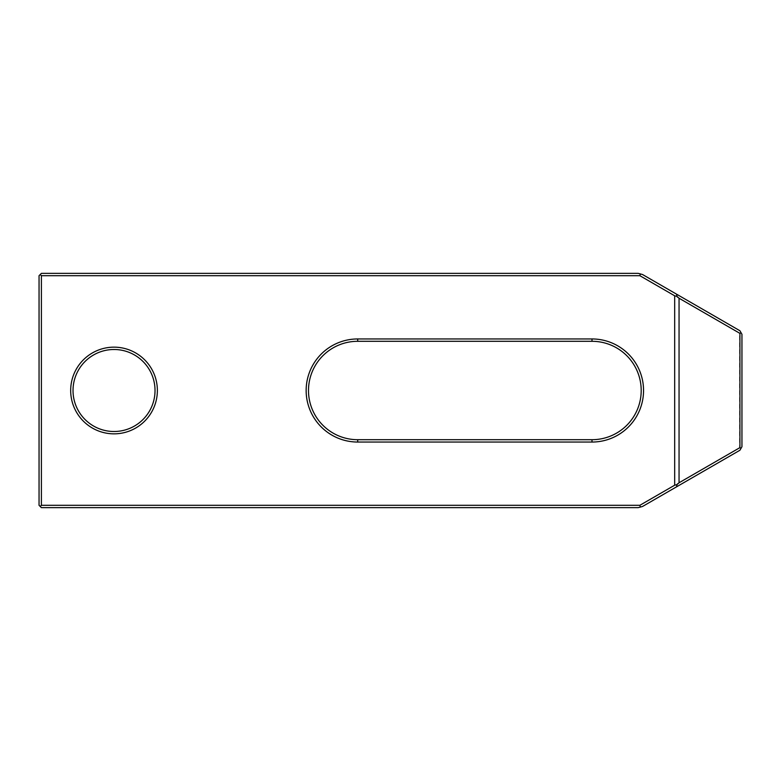 <?xml version="1.0" encoding="UTF-8"?>
<svg xmlns="http://www.w3.org/2000/svg" width="781" height="781" viewBox="0 0 781 781"><rect width="100%" height="100%" fill="white"/><g stroke="black" fill="none" stroke-linecap="round" stroke-linejoin="round"><path stroke-width="0.59" stroke-dasharray="3.9 2.93" d="M41.393 275.693L40.221 274.522L39.05 275.693L39.05 505.307L40.221 506.478L41.393 505.307L41.393 275.693L639.864 275.693L739.607 333.282L739.607 447.718L740.935 448.489L739.919 450.246L642.529 506.478L638.155 507.65L41.393 507.65L40.221 506.478M591.998 439.703L357.698 439.703A49.203 49.203 0 0 1 308.495 390.5A49.203 49.203 0 0 1 357.698 341.297L591.998 341.297A49.203 49.203 0 0 1 641.201 390.5A49.203 49.203 0 0 1 591.998 439.703L591.998 442.046L357.698 442.046A51.546 51.546 0 0 1 306.152 390.5A51.546 51.546 0 0 1 357.698 338.954L591.998 338.954A51.546 51.546 0 0 1 643.544 390.5A51.546 51.546 0 0 1 591.998 442.046M740.935 448.489L741.95 446.732L741.95 334.268L740.935 332.511L739.607 333.282M40.221 274.522L41.393 273.35L638.155 273.35L642.529 274.522L739.919 330.753L740.935 332.511M739.607 447.718L639.864 505.307L640.342 507.064M639.864 505.307L41.393 505.307M70.68 390.5A43.345 43.345 0 0 1 135.699 352.963A43.345 43.345 0 0 1 135.699 428.037A43.345 43.345 0 0 1 70.68 390.5M640.342 273.936L639.864 275.693M73.023 390.5A41.002 41.002 0 0 1 134.527 354.994A41.002 41.002 0 0 1 134.527 426.006A41.002 41.002 0 0 1 73.023 390.5M357.698 341.297L357.698 338.954M357.698 442.046L357.698 439.703M591.998 341.297L591.998 338.954"/><path stroke-width="1.17" d="M40.221 274.522L41.393 275.693L41.393 505.307L40.221 506.478L39.05 505.307L39.05 275.693L41.393 273.35L638.155 273.35L642.529 274.522L739.919 330.753L741.95 334.268L741.95 446.732L741.052 448.284L739.919 447.63L739.919 333.37L741.052 332.716M741.052 448.284L739.919 450.246L642.529 506.478L638.155 507.65L41.393 507.65L40.221 506.478M357.698 442.046L357.698 439.703L591.998 439.703L591.998 442.046L357.698 442.046A51.546 51.546 0 0 1 306.152 390.5A51.546 51.546 0 0 1 357.698 338.954L591.998 338.954A51.546 51.546 0 0 1 643.544 390.5A51.546 51.546 0 0 1 591.998 442.046M357.698 439.703A49.203 49.203 0 0 1 308.495 390.5A49.203 49.203 0 0 1 357.698 341.297L591.998 341.297A49.203 49.203 0 0 1 641.201 390.5A49.203 49.203 0 0 1 591.998 439.703M676.541 294.164L677 296.409L674.677 295.794L639.864 275.693L41.393 275.693M639.864 275.693L640.342 273.936M739.919 333.37L679.05 298.225L677 296.409M640.342 507.064L639.864 505.307L674.677 485.206L677 484.591L679.05 482.775L739.919 447.63M679.05 298.225L679.05 482.775M674.677 485.206L674.677 295.794M677 484.591L676.541 486.836M41.393 505.307L639.864 505.307M70.68 390.5A43.345 43.345 0 0 1 135.699 352.963A43.345 43.345 0 0 1 135.699 428.037A43.345 43.345 0 0 1 70.68 390.5M73.023 390.5A41.002 41.002 0 0 1 134.527 354.994A41.002 41.002 0 0 1 134.527 426.006A41.002 41.002 0 0 1 73.023 390.5M591.998 341.297L591.998 338.954M357.698 338.954L357.698 341.297"/></g></svg>
